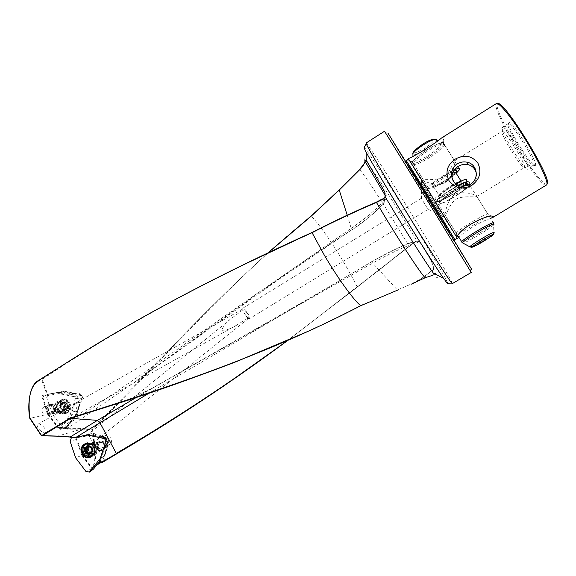 <?xml version="1.0" encoding="UTF-8"?>
<svg xmlns="http://www.w3.org/2000/svg" width="576" height="576" viewBox="0 0 576 576"><rect width="100%" height="100%" fill="white"/><g stroke="black" fill="none" stroke-linecap="round" stroke-linejoin="round"><path stroke-width="0.43" stroke-dasharray="2.88 2.16" d="M60.61 407.354L61.79 405.648L61.344 403.776L63.05 402.487L64.973 402.466L67.601 405.274L67.637 407.34L66.73 409.126L64.742 408.845L63.526 410.162L60.61 407.354L60.574 405.295L61.711 403.358L63.454 403.79L64.973 402.466L67.601 405.274L66.42 406.987L66.866 408.859L65.203 410.134L63.238 410.162L60.61 407.354M59.105 407.369L62.035 410.494L63.252 409.176L65.023 409.608L65.383 409.19L64.937 407.311L66.125 405.9L63.194 402.775L61.963 404.107L60.221 403.668L59.846 404.093L60.293 405.965L59.105 407.369M69.696 408.046C69.106 410.342 67.781 411.869 65.714 412.632L62.46 412.682C59.033 411.278 57.578 408.614 58.09 404.69C58.694 402.343 60.062 400.802 62.179 400.068L65.311 400.039C68.746 401.436 70.207 404.1 69.696 408.046M68.047 407.383C67.248 409.824 65.671 410.839 63.317 410.422C61.07 409.5 60.12 407.758 60.458 405.187C61.25 402.754 62.82 401.738 65.174 402.149C67.421 403.063 68.378 404.806 68.047 407.383M60.718 405.266L63.194 402.458C66.377 402.192 67.903 403.812 67.781 407.304L65.347 410.105C62.143 410.393 60.602 408.78 60.718 405.266M68.515 408.305C67.925 410.609 66.593 412.142 64.526 412.906L59.249 411.912C57.175 410.083 56.383 407.765 56.887 404.942L60.984 400.306C66.211 399.888 68.724 402.559 68.515 408.305M56.39 405.943L59.278 402.71L60.782 402.581C63.562 403.294 64.793 405.194 64.462 408.283L63.065 410.688L61.733 411.458C58.046 411.84 56.261 410.004 56.39 405.943M64.26 408.434L62.784 410.969L61.33 411.804C57.47 412.157 55.613 410.213 55.757 405.972L58.738 402.581L60.386 402.43C63.31 403.178 64.606 405.18 64.26 408.434M55.591 410.35L52.61 413.784C48.679 414.144 46.786 412.157 46.937 407.83L49.975 404.374C53.87 404.057 55.742 406.051 55.591 410.35M54.252 410.198C53.323 415.123 46.058 412.992 47.326 408.182C48.247 403.272 55.512 405.374 54.252 410.198M365.004 161.237C359.158 148.752 384.314 186.984 407.448 225.108L417.089 241.121L414.497 241.927L357.17 286.978C353.513 279.49 349.006 271.231 343.656 262.188C331.034 241.15 320.242 225.749 311.263 215.971L311.256 215.971C240.487 273.211 185.155 334.67 126.655 394.985L118.8 403.056M104.71 440.906L104.285 441.122C101.009 445.486 101.095 447.934 104.551 448.466L104.947 448.265C108.533 444.031 108.454 441.576 104.71 440.906L100.044 442.433C104.558 442.843 105.53 445.018 102.946 448.956L102.535 449.165L102.946 448.956C105.53 445.018 104.558 442.843 100.044 442.433L93.398 444.686C90.785 448.718 91.778 450.922 96.379 451.303L98.395 448.661L97.034 444.974L93.852 444.463M417.427 241.308L418.716 241.459L420.674 243.05L418.853 241.618L417.427 241.308L415.015 241.992L357.307 287.1L287.532 340.567M100.807 462.658L105.098 460.246L104.465 460.08L103.817 458.525L108.281 445.169L105.286 446.191L100.793 459.648L103.86 458.467L103.896 458.921L100.836 460.051L100.793 459.648L99.72 460.519M94.522 451.116C96.17 458.28 95.53 463.766 92.592 467.561L91.872 467.626C94.896 463.867 95.573 458.381 93.902 451.166L94.522 451.116C94.853 444.427 94.19 437.234 92.513 429.538L118.519 403.344M71.561 437.854L76.198 436.781L82.339 455.083L93.83 451.13C94.183 444.478 93.535 437.314 91.886 429.646L92.513 429.538L92.016 429.163L82.037 428.45L66.571 428.234L76.781 414.59L79.38 406.116L79.697 404.654L79.171 404.971L79.906 402.415L80.446 402.077C82.692 400.313 83.131 398.059 81.763 395.323C80.33 393.264 78.494 392.494 76.262 392.998L74.57 393.89L62.042 391.673L46.872 394.366L41.609 379.649L41.782 379.08L74.7 357.667M247.514 313.546L243.893 309.132L243.058 308.851C242.597 309.348 243.079 310.918 244.498 313.538L245.174 314.669C247.464 318.276 248.436 318.276 248.083 314.654L247.514 313.546M248.083 314.654L248.342 318.557L247.529 318.413L236.916 324.994C231.898 328.45 226.814 330.228 221.659 330.329C223.862 325.181 227.52 320.911 232.625 317.52L243.893 309.132M87.12 435.139C89.669 434.102 93.118 442.966 90.828 444.679L90.418 444.917C87.89 446.033 84.384 437.098 86.681 435.391L87.12 435.139M45.115 432.763L45.418 432.641C48.29 431.15 41.17 423.043 38.174 424.109L37.836 424.238C34.927 425.707 42.178 433.922 45.115 432.763M249.43 318.73C248.342 318.794 246.708 317.03 244.512 313.43C242.935 310.536 242.41 308.772 242.935 308.153C244.03 308.088 245.671 309.852 247.846 313.438C249.43 316.325 249.955 318.089 249.43 318.73L428.047 209.369L421.258 198.302L427.831 209.023L442.138 216.115L420.934 181.692L442.714 217.166L445.133 215.698L444.888 214.87L456.178 233.179L456.034 233.654C456.149 235.98 486.151 218.21 488.196 214.589L492.185 216.468M457.416 238.651L435.83 204.336L409.651 161.129C419.198 163.778 441.742 148.673 443.599 139.248L443.902 137.527L441.612 137.938M547.171 183.492L546.329 184.046C539.158 185.054 496.037 115.834 497.153 105.206L497.333 104.263L495.994 103.982L495.821 104.947C495.59 110.484 506.894 132.912 519.739 152.957C531.108 170.856 542.714 185.4 545.976 185.364L546.473 185.249M490.543 218.52C482.112 220.766 464.422 231.048 458.892 237.406M404.114 159.458L455.4 242.82L404.114 159.458M408.398 158.782L409.349 158.191M408.276 159.012L407.858 160.538L409.651 161.129M412.402 162.158L412.416 162.893C413.46 166.658 440.978 150.329 443.714 144.31L443.988 143.129C443.75 138.528 413.064 157.039 412.402 162.158L423.468 180.122C425.282 178.74 435.384 181.08 443.75 177.048C451.073 171.389 453.233 161.41 454.788 160.697L455.09 161.568C454.32 165.125 452.765 178.092 444.478 183.002C435.521 185.825 424.382 181.692 423.302 180.554L420.934 181.692M456.178 233.179L456.329 232.978C459.014 229.025 489.211 211.298 488.362 214.186L488.304 214.416M444.888 214.87C445.702 211.543 447.264 198.382 456.098 193.63C465.48 190.994 476.654 195.12 477.072 196.099L476.849 196.409C474.79 197.734 464.177 195.149 455.918 199.152C448.762 204.79 446.645 214.97 445.133 215.698M502.603 131.357C506.088 132.019 525.535 163.685 524.549 167.09L524.362 167.515C522.367 169.747 501.206 135.979 501.955 131.782L502.603 131.357L502.639 127.462C506.671 128.088 529.301 164.938 528.041 168.818L534.11 165.29C536.227 161.863 511.243 121.572 508.291 123.638L508.968 122.429C512.021 120.269 537.718 161.705 535.5 165.218L535.392 165.449C533.347 169.452 507.47 128.513 508.565 123.07L508.968 122.429M442.138 216.115L442.714 217.166M476.366 173.318C477.216 178.906 475.315 183.355 470.657 186.653C468.086 188.158 465.343 188.683 462.427 188.23C457.056 187.099 453.65 183.967 452.203 178.834M502.639 127.462L501.89 127.98C501.048 132.97 525.434 171.871 527.825 169.301M497.333 104.263L497.851 103.795M495.994 103.982L496.325 103.594M502.114 127.44L508.154 123.689L507.902 124.25C506.866 129.362 531.317 168.3 533.902 165.607M76.262 392.99L72.036 393.797C74.282 393.286 76.054 394.085 77.35 396.194L81.763 395.316L77.35 396.194C78.53 399.031 77.976 401.328 75.686 403.099L74.722 403.69L78.199 402.941L75.47 411.235L76.982 411.624L76.471 414.446L74.736 416.383L72.331 417.175L63.569 428.501L59.983 429.458L48.384 414.144L29.858 418.327C27.245 396.353 31.169 383.458 41.609 379.649L42.293 379.404C100.85 339.782 169.718 300.73 248.897 262.238M75.47 411.235L71.971 412.056C72.367 414.446 71.647 416.29 69.804 417.593L72.331 417.175M56.498 401.89L54.065 404.993C53.215 407.952 53.914 410.429 56.146 412.409C58.133 413.827 60.17 413.957 62.251 412.798C68.731 409.14 62.676 397.692 56.498 401.89M55.584 404.518L54.122 406.375C53.618 408.154 54.036 409.637 55.375 410.825L59.026 411.055C61.697 407.124 60.79 404.834 56.318 404.179L55.584 404.518M44.352 406.663L43.603 407.002C40.874 411.062 41.81 413.41 46.411 414.05L47.124 413.719C49.853 409.687 48.931 407.333 44.352 406.663L49.126 405.67C53.669 406.339 54.583 408.665 51.876 412.654L51.178 412.985C46.613 412.351 45.684 410.026 48.384 406.008C45.684 410.026 46.613 412.351 51.178 412.985L51.876 412.654C54.583 408.665 53.669 406.339 49.126 405.67L56.318 404.179M52.387 413.618L51.487 414.036C46.656 415.886 43.337 407.578 47.88 405.05C43.337 407.578 46.656 415.886 51.487 414.036L52.387 413.618C56.916 411.113 53.654 402.84 48.845 404.604C53.654 402.84 56.916 411.113 52.387 413.618M88.862 434.722L91.102 433.498C92.858 432.922 94.435 433.303 95.839 434.664L92.556 435.665L90.684 435.6M96.098 453.917C89.957 457.942 83.995 446.638 90.382 443.117C92.477 441.986 94.514 442.145 96.509 443.599C98.366 445.226 99.137 447.3 98.806 449.813L96.098 453.917M99.598 442.656C97.02 446.623 97.999 448.79 102.535 449.165C97.999 448.79 97.02 446.623 99.598 442.656L100.044 442.433L99.598 442.656M99.115 441.742C94.586 444.197 98.258 452.333 102.91 450.137L103.435 449.878L102.91 450.137C98.258 452.333 94.586 444.197 99.115 441.742L99.698 441.454L99.115 441.742M447.71 283.205C446.53 279.468 430.87 252.576 412.927 223.178C391.406 187.834 367.632 150.624 364.291 147.37M366.041 143.057L367.51 144.706C373.313 152.503 395.741 187.978 416.189 221.501C436.039 253.987 453.211 283.306 452.354 283.601M384.53 131.249L471.247 272.448M385.315 132.631L387.972 133.193L388.267 133.704C397.073 148.939 462.859 256.039 471.067 268.502L471.881 269.69M414.994 282.463L425.268 276.271L433.483 269.582C434.066 266.486 431.878 261.166 426.917 253.613L426.78 253.526C431.719 261.043 433.908 266.357 433.361 269.467L424.786 276.134C418.378 280.692 409.219 285.293 397.325 289.922L372.694 263.088M38.39 380.556L41.782 379.08L42.293 379.404L47.556 394.186M287.87 340.423L409.277 246.463L398.959 229.385C381.118 199.886 361.138 169.632 359.302 169.718L359.258 169.754M81.662 429.113L91.886 429.646L165.262 354.175L147.348 372.103L134.712 382.147L67.421 428.443L67.291 429.149L81.662 429.113L57.499 436.118M71.179 437.875L69.905 437.033M46.872 394.366L61.358 391.975L57.758 392.623L70.056 394.855L75.254 393.458M48.384 414.144L42.163 395.474L45.871 394.805M63.569 428.501L65.225 428.393L67.291 429.149M57.384 435.996L41.465 435.758M79.171 404.971L76.982 411.624M78.199 402.941L79.906 402.415M76.63 414.475L79.697 404.654M74.57 393.89L70.056 394.855M63.446 391.694L62.726 391.99L73.562 394.186M59.141 392.638L62.726 391.99L61.358 391.975L62.042 391.673M72.036 393.797L70.999 394.265M65.477 428.731L76.781 414.59M65.959 428.717L66.571 428.234M71.971 437.717L85.421 435.434M89.546 434.52L76.198 436.781M72.763 437.796L87.811 435.038M86.22 435.514L85.356 435.478M100.57 462.204L104.184 460.037L104.897 460.224L104.184 460.037L103.608 458.273L107.885 445.45L109.418 444.535C114.264 441.914 110.412 433.224 105.408 435.47L103.81 436.37L95.839 434.664M97.646 463.954L91.742 467.482L82.339 455.083M92.556 435.665L100.584 437.386M102.974 436.637L103.81 436.37M103.435 449.878C107.942 447.437 104.342 439.337 99.698 441.454L99.698 441.454C104.342 439.337 107.942 447.437 103.435 449.878M107.885 445.45L103.608 458.273M105.286 446.191L104.414 446.371M47.88 405.05L48.845 404.604L47.88 405.05M74.722 403.69L71.971 412.056M74.362 416.585L65.225 428.393M68.803 418.046L59.983 429.458M42.163 395.474L57.758 392.623M275.314 345.708C304.344 333.389 332.798 319.975 360.684 305.46L397.49 290.174M136.757 397.188L372.686 263.081L371.873 261.742C393.545 249.358 412.546 241.193 415.015 241.992L417.132 241.308M149.242 393.034L371.873 261.742M357.271 287.071L287.266 340.682M383.566 198.511L383.904 198.569C387.792 201.391 373.169 215.179 351.439 230.026C249.084 296.323 161.078 363.053 70.848 422.201M267.998 252.936C231.761 286.164 197.518 319.91 165.269 354.168C197.446 319.982 231.588 286.286 267.689 253.087M347.227 215.201L351.216 228.37C274.673 281.21 202.55 332.438 134.849 382.046L134.712 382.147M247.529 318.413L245.174 314.669M385.999 196.877C385.639 198.828 386.878 197.734 384.077 202.601L379.44 207.9L372.816 214.027C363.514 221.868 358.74 225.353 351.706 230.076L351.216 228.377C370.814 214.589 382.406 204.084 385.999 196.877L385.79 193.313C386.777 195.595 386.15 197.345 383.904 198.569M418.716 241.459L420.494 242.928C419.098 240.242 397.915 248.983 372.686 263.081M134.849 382.046L279.677 278.762L351.439 230.026M425.506 277.589L425.268 276.271L424.786 276.134M433.31 273.11C438.71 280.57 438.775 279.389 433.483 269.582L433.361 269.467M414.497 241.927L414.972 242.035L409.277 246.463M103.673 459.072L104.465 460.08L100.85 462.636M82.037 428.45L81.878 428.969M46.786 397.735L48.103 394.214L64.152 391.183L79.726 394.344C81.468 394.956 82.145 396.23 81.756 398.16L76.414 414.338L65.628 428.004L64.742 428.328L62.33 427.298L52.193 413.928L46.786 397.735L42.466 398.311L47.851 414.475L52.193 413.928M47.851 414.475L57.96 427.824L59.674 428.191L70.085 414.857L75.406 398.714L74.354 396.734L58.838 393.566L43.481 396.367L42.466 398.311M66.744 412.877L64.994 413.611L59.695 412.394C57.218 410.148 56.434 407.369 57.355 404.05L60.163 400.428L61.15 399.931C68.22 396.727 73.584 409.082 66.744 412.877M61.337 412.25L60.372 412.697C55.159 414.691 51.566 405.749 56.47 403.02L57.514 402.545C62.705 400.637 66.226 409.55 61.337 412.25M60.905 400.198C54.439 403.776 58.766 415.613 65.786 413.518L67.55 412.776C74.462 408.946 69.041 396.454 61.898 399.694L60.905 400.198M58.838 393.566L64.152 391.183M70.085 414.857L76.414 414.338M93.55 469.022L91.858 468.648L81.814 455.4L75.636 457.819M91.073 456.926L91.894 456.516L95.026 451.85C95.458 448.826 94.543 446.35 92.282 444.42L86.832 443.246M90.353 444.233C85.284 446.983 89.395 456.12 94.608 453.658L95.191 453.362C100.238 450.641 96.206 441.54 91.008 443.909L90.353 444.233M81.814 455.4L76.457 439.438L77.026 437.702L92.693 434.959L89.712 435.01M105.322 437.666L108.094 438.257L109.138 440.222L103.867 456.034L100.397 458.395M103.867 456.034L99.943 461.023M92.693 434.959L101.203 436.781M101.225 436.788L101.974 436.946M92.124 451.541L92.304 450.785M88.841 447.077L89.23 445.666L91.699 447.019L92.232 446.681L92.966 447.113L92.527 448.97L93.737 450.432L93.413 451.116L92.297 451.181L91.174 453.413L90.166 452.47M91.591 447.725L87.581 446.191M93.528 454.457C94.882 452.743 95.328 450.763 94.867 448.517C93.967 445.435 92.045 443.722 89.114 443.376M88.69 452.052L87.761 452.376M89.95 453.852L92.34 451.217L92.369 449.143L91.08 447.113L92.074 446.782M84.298 450.979C85.781 455.177 88.502 456.746 92.455 455.688C94.378 454.802 95.573 453.254 96.041 451.03L95.976 448.142L93.55 444.283C91.778 442.98 89.906 442.685 87.926 443.398C84.953 444.881 83.743 447.408 84.298 450.979M96.242 447.876C95.22 444.996 93.355 443.916 90.641 444.643L89.338 445.536L88.214 449.827C88.841 451.966 90.173 453.139 92.218 453.355L93.758 453.089C95.796 452.066 96.624 450.324 96.242 447.876M88.387 449.748C89.05 451.994 90.454 453.233 92.599 453.463L94.277 453.154C96.386 452.059 97.236 450.245 96.833 447.696C95.774 444.701 93.83 443.556 91.001 444.276L89.568 445.234L88.387 449.748M96.127 447.149C97.178 450.122 99.108 451.231 101.916 450.482C103.982 449.41 104.818 447.624 104.429 445.133C103.385 442.188 101.47 441.072 98.69 441.778C96.588 442.836 95.731 444.629 96.127 447.149M97.351 446.818C98.266 451.505 105.228 449.827 103.982 445.205C103.061 440.503 96.106 442.202 97.351 446.818M86.666 448.373L87.948 447.948M456.185 173.297C448.718 179.258 440.964 184.025 432.922 187.589C429.408 188.971 427.853 189.022 428.263 187.726C428.976 184.817 445.255 173.585 454.327 169.819M468.029 181.793L468.05 182.498C466.97 185.508 449.51 197.107 440.942 200.57C437.443 202.018 435.931 202.133 436.399 200.916C437.22 198.59 449.064 190.145 458.453 185.263M468.05 182.498L466.675 180.295C465.617 183.348 448.186 194.962 439.603 198.403C436.104 199.836 434.585 199.944 435.038 198.713C435.838 196.459 446.58 188.647 455.818 183.686M469.807 184.651L469.699 185.134C468.59 188.107 451.109 199.685 442.548 203.177C439.056 204.631 437.551 204.761 438.034 203.566C438.89 200.981 454.176 190.548 463.421 186.307M463.342 186.12L461.93 185.573L462.233 183.701M59.76 408.11L61.258 407.779M65.254 408.636L66.737 408.312M59.976 404.64L61.474 404.33M66.168 408.197C64.67 411.948 62.23 412.898 58.846 411.041C57.204 409.601 56.578 407.765 56.974 405.533L57.139 404.964C58.903 399.024 67.774 402.178 66.168 408.197M64.498 409.478L65.981 409.147M65.779 406.318L67.255 405.994M59.458 406.958L60.955 406.634M60.732 403.798L62.222 403.488M62.834 403.171L64.318 402.862M63.893 403.474L65.376 403.164M65.47 405.166L66.953 404.849M62.395 410.105L63.886 409.774M61.337 409.802L62.834 409.471M102.679 462.233L105.098 460.246M104.645 460.354L100.807 462.65M96.775 465.062L92.592 467.561M406.418 160.97L406.793 161.654C411.106 169.402 456.458 243.115 454.666 239.465M404.611 161.194L454.046 241.553L404.611 161.194M420.674 243.05L426.917 253.613M57.571 435.866L69.61 436.709M79.38 406.116L77.076 413.122M75.686 403.099L80.446 402.077M75.629 415.858L65.606 428.81M99.886 460.822L100.836 460.051M109.418 444.535L104.918 446.069M104.76 435.794L102.168 436.608M420.494 242.928L426.78 253.526L420.494 242.928M384.811 192.182L369.763 166.183M59.659 401.904C65.326 398.059 70.877 408.542 64.937 411.898C63 412.97 61.121 412.841 59.285 411.509C57.29 409.709 56.664 407.477 57.406 404.806L59.659 401.904M59.04 402.494L60.077 402.019C65.246 400.126 68.746 408.982 63.878 411.667L62.921 412.114C57.737 414.101 54.158 405.209 59.04 402.494M60.026 427.867L66.319 427.378M75.406 398.714L81.756 398.16M74.354 396.734L79.726 394.344M43.481 396.367L48.744 393.998M57.96 427.824L62.33 427.298M91.858 468.648L85.918 471.427M92.304 454.874L94.81 451.152C95.148 448.74 94.421 446.76 92.614 445.226C90.778 443.923 88.898 443.786 86.99 444.83C81.05 448.099 86.594 458.618 92.304 454.874M92.858 454.183C97.934 451.44 93.881 442.289 88.654 444.665L87.998 444.996C82.901 447.761 87.034 456.955 92.275 454.478L92.858 454.183M77.458 437.537L72.122 437.688L77.458 437.537M108.094 438.257L105.991 438.336M109.138 440.222L107.208 441.353M76.457 439.438L70.142 441.425M93.082 451.138L92.153 451.454M92.837 447.66L91.447 448.128M86.587 450.324C87.545 455.53 95.112 455.58 95.825 450.36L95.767 448.092L93.866 445.061C89.15 443.167 86.724 444.924 86.587 450.324M88.322 452.29L86.918 452.772M93.384 450L91.994 450.475M89.957 446.062L88.553 446.522M88.891 446.321L88.524 446.443M87.322 447.941L85.91 448.409M91.505 452.758L90.108 453.24M465.142 182.614C473.731 180.065 452.599 195.595 441.763 199.937C430.013 205.121 444.298 192.658 458.712 185.378M435.456 139.363L436.45 139.918C437.148 142.171 423.454 152.028 416.426 154.397L412.934 154.886M430.812 140.076C440.251 136.642 425.801 149.242 417.089 152.158C407.441 155.837 421.762 143.1 430.812 140.076M439.121 143.712C442.037 142.697 443.556 142.668 443.693 143.618C444.449 146.506 426.694 159.156 417.629 162.302C413.69 163.699 412.178 163.426 413.078 161.489C414.799 157.543 431.014 146.434 439.121 143.712M440.028 144.626C443.426 143.446 444.96 143.561 444.622 144.972C443.93 148.579 426.83 160.488 418.082 163.548C414.518 164.83 412.898 164.75 413.208 163.303C413.676 159.876 431.258 147.571 440.028 144.626M460.627 181.26L461.506 181.843C460.778 184.025 448.222 192.406 442.058 194.861C439.56 195.876 438.473 195.941 438.804 195.055L433.375 186.271L432.403 186.134L435.384 185.623C443.484 182.772 458.064 171.086 455.479 172.692L456.041 173.066C455.378 175.349 442.879 183.787 436.687 186.17C434.174 187.157 433.073 187.193 433.375 186.271C433.915 184.126 446.162 175.766 452.52 173.254M455.731 172.411C452.844 175.86 441.18 183.42 435.226 185.724C423.281 190.764 441.835 175.594 453.01 171.331L453.442 171.166M441.929 196.574C430.042 201.744 448.819 186.847 459.922 182.434C471.463 177.602 452.527 192.348 441.929 196.574M461.03 181.08L461.506 181.843L462.571 182.002L459.763 182.534C452.722 185.033 438.048 195.919 439.366 195.509L438.804 195.055C441.259 191.945 446.796 188.05 455.422 183.355M443.369 202.543C429.415 208.714 451.541 191.362 464.58 186.084C478.044 180.382 455.717 197.532 443.369 202.543M470.246 247.039L472.975 245.887C479.146 242.942 492.379 234.706 493.949 232.819L493.481 223.222C491.969 225.59 474.12 236.844 465.746 240.754L461.887 242.266M493.74 224.683C491.688 227.268 474.66 237.938 466.646 241.697L463.068 243.151M59.249 411.912L58.846 411.041L61.733 411.458M57.089 404.222L57.139 404.964L59.278 402.71M65.023 409.608L66.499 409.277M64.526 412.906L65.714 412.632M52.61 413.784L61.33 411.804M49.975 404.374L58.738 402.581M60.782 402.581L60.386 402.43M60.984 400.306L62.179 400.068M60.221 403.668L61.711 403.358M61.963 404.107L63.454 403.79M63.194 402.775L64.685 402.473M63.252 409.176L64.742 408.845M62.035 410.494L63.526 410.162M248.342 318.557L90.828 444.679M236.916 324.994L45.418 432.641M242.935 308.153L421.258 198.302M406.138 161.129L405.554 162.058C406.649 165.168 416.282 180.403 426.485 197.215L452.65 239.112L454.018 239.846M443.714 144.31L443.599 139.248M443.959 143.741L455.09 161.568M476.849 196.409L488.196 214.589M476.892 196.387L524.362 167.515M534.01 165.514L535.392 165.449M55.375 410.825L56.146 412.409M54.122 406.375L54.065 404.993M46.411 414.05L58.334 411.372M87.019 434.714L91.102 433.498M104.551 448.466L96.379 451.303M421.466 198.648L421.61 182.686M471.067 268.502L470.369 271.123M97.034 444.974L96.509 443.599M98.395 448.661L98.806 449.813M101.455 436.716L105.408 435.47M72.785 417.053L68.94 418.003M546.329 184.046L545.976 185.364M524.549 167.09L528.041 168.818M461.938 186.214L462.427 188.23M454.788 160.697L502.142 131.328M456.329 232.978L456.451 238.061M412.344 162.619L407.772 160.229M446.666 228.24L445.594 227.477L413.035 174.47L412.841 173.167M124.834 401.09L151.43 388.67M37.836 424.238L243.058 308.851M86.681 435.391L232.625 317.527M385.337 195.696L386.014 196.848M151.574 388.584L257.839 327.809C294.854 306.677 329.242 287.014 371.786 261.605C384.401 254.484 395.179 249.055 404.122 245.318C413.129 241.142 418.01 240.761 417.19 241.308M92.513 467.618L96.761 465.077M57.514 402.545L60.077 402.019L57.406 404.806L57.355 404.05M60.372 412.697L62.921 412.114L59.285 411.509L59.695 412.394M64.994 413.611L65.786 413.518M43.15 396.482L48.103 394.214M59.213 428.357L64.742 428.328M61.15 399.931L61.898 399.694M95.026 451.85L94.81 451.152C94.061 453.118 93.362 454.147 92.722 454.248L94.608 453.658M92.282 444.42L92.614 445.226C90.778 444.269 89.46 444.089 88.654 444.665L91.008 443.909M91.562 456.703L90.871 457.042M93.413 451.116L92.023 451.598M96.041 451.03L95.825 450.36C95.119 452.138 94.442 453.046 93.794 453.074L93.758 453.089M93.55 444.283L93.866 445.061C92.218 444.283 91.159 444.139 90.677 444.629L90.641 444.643M88.171 452.383L86.767 452.866M92.455 455.688L92.066 455.825M92.218 453.355L92.599 453.463M101.916 450.482L94.277 453.154M98.69 441.778L91.001 444.276M87.926 443.398L86.803 443.758M92.232 446.681L90.9 447.127M91.699 447.019L91.166 447.199M89.23 445.666L87.826 446.119M86.998 447.955L85.644 448.402M91.174 453.413L89.777 453.895M441.929 199.829C449.978 196.906 466.963 184.414 465.66 184.723L467.654 185.537L464.393 186.199C456.163 189.18 438.782 201.953 440.395 201.398L438.437 200.563L441.929 199.829M436.45 139.918L443.693 143.618L459.828 169.337M493.481 223.222L469.699 185.134M457.963 235.894L438.034 203.566M436.399 200.916L435.038 198.713M428.263 187.726L413.208 163.303L412.963 156.204M469.757 184.522C470.102 184.853 468.41 186.538 464.688 189.569C456.473 195.617 448.69 200.225 441.353 203.386C437.551 204.61 435.845 204.422 436.234 202.802C436.565 201.053 435.024 201.895 441.014 196.754C446.242 192.722 452.167 188.935 458.784 185.407M467.489 184.507L466.963 184.226L463.046 187.574C452.455 196.186 433.786 204.365 437.458 201.406L439.114 201.859L442.706 198.785C449.035 193.997 455.789 189.835 462.953 186.3M469.361 182.347L469.872 183.233M468.576 184.378L467.633 184.608"/><path stroke-width="0.86" d="M287.532 340.567C237.146 378.014 185.256 412.754 131.846 444.787L100.814 462.665L102.679 462.233L131.846 444.787M492.912 217.426L546.826 184.81C548.784 181.894 537.25 157.889 522.684 135.281C510.077 115.495 498.398 101.7 496.325 103.594L441.612 137.938C436.255 142.805 416.614 155.124 409.349 158.191L408.398 158.782L429.696 192.578L456.876 237.514C459.734 226.829 492.228 212.393 493.495 216.85L490.543 218.52M477.806 162.936C481.932 171.821 479.894 179.316 471.686 185.429C462.614 189.886 455.062 188.294 449.021 180.67C445.018 172.123 447.084 164.93 455.242 159.098C464.206 154.31 471.722 155.585 477.806 162.936M458.892 237.406L456.257 238.997L456.876 237.514M457.43 163.843C460.519 162 463.795 161.467 467.258 162.245C477.526 164.239 479.578 179.23 470.261 184.385L461.938 186.214C450.763 185.371 447.559 169.358 457.43 163.843M452.203 178.834C451.411 173.714 453.362 169.589 458.05 166.457C461.167 164.614 464.364 163.98 467.647 164.556C472.248 165.607 475.15 168.523 476.366 173.318M497.851 103.795C503.1 98.885 552.269 178.294 547.171 183.492M102.168 436.608L99.691 437.537L86.422 434.894L85.421 435.434M360.792 305.676L397.505 290.174L360.792 305.676C347.695 312.487 328.702 321.862 310.421 330.314L236.124 361.75C192.11 378.605 148.918 393.682 106.56 406.994L70.639 418.349L70.279 417.974C162.526 389.52 266.926 354.758 360.814 305.64C354.953 301.831 338.429 279.209 324.569 255.593L312.062 232.697C332.489 222.199 353.952 212.119 376.445 202.442L383.515 198.994L385.164 196.855L384.818 192.06L366.79 161.179L366.811 153.418C372.521 163.922 382.817 181.426 397.699 205.934C416.153 236.261 435.895 267.394 443.462 278.222L447.17 283.219L447.71 283.205M452.354 283.601L451.8 283.118C448.985 280.188 424.908 242.431 401.119 203.371C382.039 172.094 367.589 147.326 366.221 143.762L366.041 143.057L384.53 131.249L426.931 199.742L471.247 272.448L452.354 283.601M471.881 269.69L424.274 191.275L387.972 133.193M136.757 397.188L97.43 420.372L70.639 418.349L41.875 435.996L29.93 418.003C27.482 398.866 30.298 386.388 38.383 380.563L74.765 357.624C141.466 315.612 220.565 273.967 312.055 232.69L312.149 232.474C332.539 221.94 353.952 211.824 376.394 202.111M411.041 284.292L414.994 282.463M339.156 189.871L311.198 216.18L267.998 252.936M369.144 165.132C367.157 161.107 365.81 159.818 365.098 161.266L365.054 161.417C364.421 164.066 362.462 166.997 359.179 170.208L339.163 189.821L359.302 169.718C362.47 166.579 364.37 163.75 365.004 161.237C365.364 160.027 365.962 160.013 366.79 161.179L369.101 164.945M366.811 153.418L364.039 147.852L364.291 147.37M71.561 437.854L70.2 436.982L97.43 420.372L99.965 422.755L116.294 453.384C175.054 419.09 232.042 381.521 287.266 340.682M41.465 435.758L29.93 418.003M100.217 437.22L100.872 436.896C105.926 434.621 109.814 443.419 104.918 446.069L104.414 446.371L99.72 460.519L100.85 462.636M87.811 435.038L88.862 434.722M71.971 437.717L71.388 437.803M99.691 437.537L102.974 436.637M124.834 401.09L106.546 406.994C161.971 389.83 218.225 369.403 275.314 345.708M97.502 420.329L99.965 422.755L149.242 393.034M425.506 277.589L425.398 277.646C424.375 278.813 404.431 248.962 385.085 216.922L376.445 202.442L383.566 198.511M248.897 262.238L311.976 232.553M347.227 215.201L339.242 190.066L311.198 216.18M365.054 161.417L385.337 195.696M359.179 170.208L339.242 190.066L311.177 215.964L267.689 253.087M369.763 166.183L384.804 192.132L385.092 196.639L383.645 198.446L385.171 196.409L384.818 192.06M70.279 417.974L41.623 435.593L57.499 436.118M74.765 357.624C141.545 315.562 220.644 273.845 312.07 232.452C332.741 221.803 354.19 211.687 376.416 202.09L383.645 198.446L383.515 198.994M359.258 169.754C363.478 164.844 365.407 162.058 365.047 161.402L365.004 161.237M69.905 437.033L57.91 436.126M85.918 471.427L89.41 472.082L100.188 458.539L105.595 442.303C105.991 440.359 105.3 439.063 103.536 438.422L87.746 435.038L71.273 438.005L70.142 441.425L75.636 457.819L85.918 471.427M86.832 443.246L85.241 443.93C78.278 447.71 83.902 460.282 91.073 456.926M91.202 456.854L90.871 457.042C83.585 461.225 77.119 448.106 84.456 444.089L85.86 443.455C93.053 440.863 97.992 453.211 91.202 456.854M99.943 461.023L93.55 469.022M89.712 435.01L87.746 435.038M101.974 436.946L105.322 437.666M87.581 446.191L85.262 448.805L86.465 450.576L86.162 452.714L89.705 453.924L90.9 451.663L92.124 451.541M87.761 452.376L87.869 450.101L86.666 448.373M92.304 450.785L91.138 449.438L91.591 447.725M89.114 443.376L86.803 443.758C83.822 445.248 82.606 447.782 83.16 451.354C84.413 455.155 86.854 456.826 90.49 456.358L93.528 454.457M84.83 450.986C85.651 453.47 87.25 454.565 89.633 454.262C91.901 453.442 92.858 451.735 92.498 449.122C91.678 446.63 90.072 445.543 87.689 445.853C85.428 446.674 84.478 448.38 84.83 450.986M87.797 446.134L86.688 448.366L85.262 448.805L85.234 450.871L86.162 452.714L87.286 452.534L89.95 453.852M92.232 449.186C91.339 446.645 89.69 445.68 87.3 446.292C85.493 447.206 84.758 448.747 85.097 450.922C86.004 453.478 87.66 454.442 90.072 453.802C91.85 452.88 92.57 451.339 92.232 449.186M90.684 447.242L90.302 447.487L88.049 446.09M87.948 447.948L88.841 447.077M90.166 452.47L88.69 452.052L87.43 452.484M454.327 169.819L455.45 169.358C458.806 168.077 460.267 168.07 459.828 169.337L456.185 173.297M458.453 185.263L463.781 182.722C466.15 181.764 467.561 181.454 468.029 181.793M455.818 183.686L462.391 180.49C465.725 179.165 467.158 179.1 466.675 180.295M463.421 186.307L465.458 185.407C468.202 184.284 469.649 184.032 469.807 184.651M458.784 185.407L462.233 183.701L463.637 184.241L462.953 186.3M466.841 182.923L465.473 182.362L465.127 184.255L466.495 184.81L466.841 182.923M116.683 453.751L102.672 462.233M100.807 462.65L96.775 465.062M454.018 239.846L454.608 239.35C454.025 237.672 406.505 160.322 406.447 160.956L406.418 160.97M411.077 284.278L425.398 277.646L432.979 275.27L433.31 273.11C426.427 263.534 409.284 236.7 393.415 210.557L385.092 196.639M99.806 460.174L101.47 462.852L100.814 462.665L99.727 460.613M76.723 436.903L99.965 422.755M100.57 462.204L97.646 463.954M369.166 165.175L384.811 192.182M105.991 438.336L103.536 438.422M107.208 441.353L105.595 442.303M93.91 468.713L89.964 471.557M92.153 451.454L91.692 451.613M87.559 451.411L86.155 451.886M87.019 449.071L85.615 449.546M88.524 446.443L87.494 446.782M90.094 453.132L89.042 453.499M458.712 185.378L465.142 182.614M412.934 154.886L412.913 153.662C414.252 150.538 426.622 142.013 432.878 139.954C435.125 139.183 436.32 139.169 436.45 139.918M452.52 173.254L452.873 173.11C455.299 172.174 456.35 172.159 456.041 173.066L461.03 181.08M455.422 183.355L460.627 181.26M461.887 242.266L461.563 241.74C462.823 239.544 481.212 227.93 489.578 224.086C492.826 222.574 494.129 222.286 493.481 223.222M463.068 243.151L462.47 242.827C463.111 241.006 481.63 229.262 490.046 225.382C493.416 223.812 494.647 223.582 493.74 224.683M491.112 233.46C493.697 232.229 494.647 232.013 493.949 232.819C494.143 233.791 493.07 235.073 490.716 236.678L474.962 246.096C469.663 248.328 472.01 247.09 469.829 246.809C470.434 245.441 484.668 236.498 491.112 233.46M490.291 235.634C499.313 231.206 483.386 242.05 475.121 246.002C465.847 250.625 481.709 239.738 490.291 235.634M470.246 247.039L462.47 242.827L457.963 235.894M453.442 171.166C456.574 170.071 457.337 170.489 455.731 172.411M408.449 158.825L406.138 161.129M492.185 216.468L493.366 217.087M467.258 162.245L467.647 164.556M86.422 434.894L87.019 434.714M447.17 283.219L451.8 283.118M433.31 273.11L443.462 278.222M364.039 147.852L366.221 143.762M100.872 436.896L101.455 436.716M454.666 239.465L456.257 238.997M71.093 437.868L70.027 437.04L57.744 436.183L41.436 435.809L29.743 418.248M38.383 380.563C30.017 384.458 27.079 403.675 29.75 418.219M287.87 340.423L223.186 386.395L192.154 407.095L131.875 444.773M96.761 465.077L100.807 462.658M93.622 468.979L89.518 472.003M86.623 443.311L85.86 443.455M92.066 455.825L91.339 456.077M91.166 447.199L90.302 447.487M88.092 447.898L86.688 448.366M92.225 451.21L91.044 451.613M435.456 139.363C434.822 138.982 433.498 139.097 431.482 139.716M431.251 139.795C424.39 141.811 411.588 151.97 412.913 153.662L412.963 156.204M465.595 182.318C467.489 181.62 468.742 181.627 469.361 182.347M469.872 183.233L469.757 184.522M466.495 184.81L468.576 184.378"/></g></svg>
